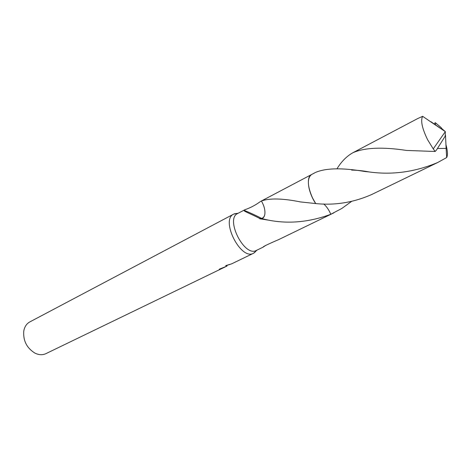 <?xml version="1.0" encoding="UTF-8"?>
<svg xmlns="http://www.w3.org/2000/svg" width="471" height="471" viewBox="0 0 471 471"><rect width="100%" height="100%" fill="white"/><g stroke="black" fill="none" stroke-linecap="round" stroke-linejoin="round"><path stroke-width="0.71" d="M237.278 213.363L233.734 214.087C220.122 219.833 240.858 260.822 253.551 253.257L256.236 250.831M351.519 201.47L341.734 208.518L330.789 214.27C328.946 209.942 326.591 206.504 323.748 203.961C326.586 206.492 328.935 209.931 330.801 214.276C309.594 222.141 288.841 224.102 268.529 220.157L259.739 218.768L259.627 218.426C251.861 214.276 243.03 211.114 243.949 210.225L237.678 213.498C224.932 218.862 244.443 257.484 256.348 250.437L263.118 247.151C262.677 246.763 267.922 244.219 278.867 239.521L279.315 239.303M227.034 265.279L226.981 266.103L225.697 265.638L231.691 263.825L253.551 253.257M225.232 266.898L45.875 353.662C42.502 355.211 38.846 355.028 34.901 353.097C26.759 348.004 23.05 340.668 23.768 331.089C24.551 326.768 26.564 323.712 29.814 321.917L233.734 214.087M229.895 264.496L227.393 265.191M244.302 210.007L244.955 209.707C250.348 207.852 255.5 205.132 260.404 201.559L261.423 201.005C269.624 198.044 282.671 198.35 300.551 201.935L315.717 203.566C334.881 205.556 353.58 202.524 371.802 194.47L437.647 162.542C414.851 172.08 391.907 175.194 368.811 171.891L364.866 171.515C342.452 167.67 326.026 167.97 315.582 172.404L311.543 174.535C307.004 178.209 307.339 186.039 312.55 198.014L315.711 203.56C310.507 195.265 308.069 187.623 308.405 180.634M265.691 245.403L263.148 247.14M220.452 268.664L220.611 268.994L219.286 269.182L226.981 266.103M224.532 267.287L220.611 268.994M259.627 218.426L261.582 218.403C263.207 217.979 264.272 216.719 264.779 214.623L264.79 214.629C265.391 210.572 264.272 206.027 261.423 201.005M259.739 218.768L261.77 218.638C263.336 218.108 264.343 216.766 264.779 214.623M311.137 174.782C306.026 177.708 308.281 192.657 315.711 203.56M434.28 124.026L435.157 122.672L435.822 123.114L435.257 124.874M445.943 144.591C447.656 150.802 447.903 155.124 446.679 157.544L437.647 162.542M330.801 214.276L333.839 212.88M336.936 168.848C341.44 161.488 346.803 156.095 353.02 152.663C364.866 147.547 382.682 146.805 406.479 150.432L435.163 151.479L436.576 149.89M435.822 123.119C443.052 129.042 440.956 127.606 442.092 128.86L445.336 131.633L433.243 148.889L435.163 151.479M433.243 148.889L427.603 139.728C422.14 128.477 420.462 120.688 422.575 116.372L417.977 118.415L353.02 152.663M430.865 121.93L422.634 116.296M442.092 128.86L442.192 129.525M442.257 129.519L430.906 121.706M437.465 148.518L446.119 148.383L446.679 157.544M436.57 149.89L445.189 136.154L445.336 131.633L445.189 136.154M445.207 136.007L445.507 135.218L446.119 148.383M442.033 128.895L445.336 131.633L429.487 121.006M238.191 213.228L234.434 213.775M256.883 250.178L254.216 252.88M311.296 174.676L261.24 201.07M331.248 214.122L278.932 239.486M261.582 218.403C256.819 215.865 250.943 213.145 243.949 210.225M261.77 218.638L268.529 220.151M263.118 247.151L263.301 246.822M368.811 171.891C363.577 170.843 357.848 170.243 351.625 170.078M423.323 116.873L422.575 116.372"/></g></svg>
